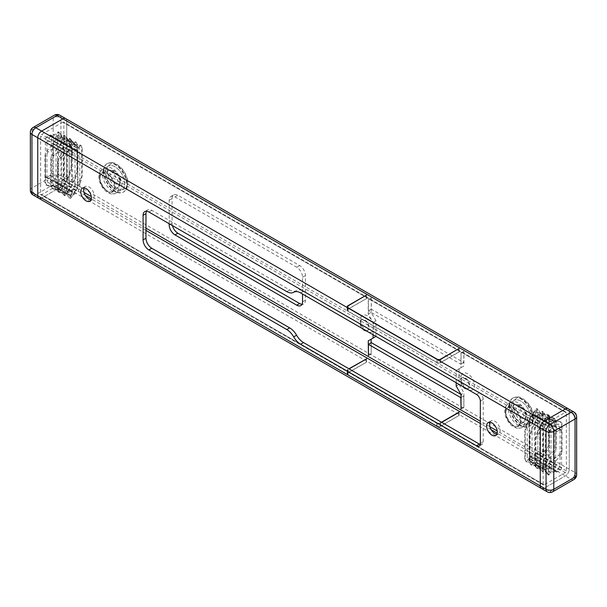 <?xml version="1.0" encoding="UTF-8"?>
<svg xmlns="http://www.w3.org/2000/svg" width="607" height="607" viewBox="0 0 607 607"><rect width="100%" height="100%" fill="white"/><g stroke="black" fill="none" stroke-linecap="round" stroke-linejoin="round"><path stroke-width="0.46" stroke-dasharray="3.04 2.28" d="M84.047 187.859A7.519 4.34 60 0 1 85.208 186.524A7.519 4.34 60 0 1 88.963 186.895A7.519 4.34 60 0 1 93.88 193.519A7.519 4.34 60 0 1 92.727 199.544A7.519 4.34 60 0 1 90.982 199.87M115.057 189.126A13.665 7.891 60 0 1 106.134 177.085A13.665 7.891 60 0 1 108.228 166.128A13.665 7.891 60 0 1 115.057 166.811A13.665 7.891 60 0 1 123.987 178.853A13.665 7.891 60 0 1 121.893 189.801A13.665 7.891 60 0 1 115.057 189.126M112.158 168.48A13.665 7.891 -120 0 0 105.33 167.805A13.665 7.891 -120 0 0 103.228 178.754A13.665 7.891 -120 0 0 112.158 190.795A13.665 7.891 -120 0 0 118.995 191.478A13.665 7.891 -120 0 0 121.089 180.522A13.665 7.891 -120 0 0 112.158 168.48M520.935 423.451A13.665 7.891 60 0 1 512.005 411.409A13.665 7.891 60 0 1 514.099 400.461A13.665 7.891 60 0 1 520.935 401.136A13.665 7.891 60 0 1 529.858 413.177A13.665 7.891 60 0 1 527.764 424.134A13.665 7.891 60 0 1 520.935 423.451M518.037 402.813A13.665 7.891 -120 0 0 511.2 402.138A13.665 7.891 -120 0 0 509.106 413.086A13.665 7.891 -120 0 0 518.037 425.128A13.665 7.891 -120 0 0 524.865 425.803A13.665 7.891 -120 0 0 526.959 414.854A13.665 7.891 -120 0 0 518.037 402.813M489.925 422.191A7.519 4.34 60 0 1 491.086 420.848A7.519 4.34 60 0 1 494.842 421.22A7.519 4.34 60 0 1 499.751 427.844A7.519 4.34 60 0 1 498.597 433.868A7.519 4.34 60 0 1 496.86 434.202M467.785 389.421L467.785 389.421A9.568 5.524 60 0 1 461.017 377.706A9.568 5.524 60 0 1 467.785 373.798A9.568 5.524 60 0 1 474.545 385.513A9.568 5.524 60 0 1 467.785 389.421L465.364 388.025L467.785 389.421M465.311 387.994A6.153 3.551 60 0 1 461.017 380.49A6.153 3.551 60 0 1 462.291 377.675A6.153 3.551 60 0 1 465.364 377.986A6.153 3.551 60 0 1 469.386 383.404A6.153 3.551 60 0 1 468.445 388.328A6.153 3.551 60 0 1 465.425 388.055M466.874 388.897A6.153 3.551 -120 0 0 467.959 388.609A6.153 3.551 -120 0 0 468.9 383.685A6.153 3.551 -120 0 0 464.886 378.26A6.153 3.551 -120 0 0 461.806 377.956A6.153 3.551 -120 0 0 462.891 386.598M367.281 331.399L367.281 331.399A9.568 5.524 60 0 1 360.512 319.677A9.568 5.524 60 0 1 367.281 315.777A9.568 5.524 60 0 1 374.041 327.492A9.568 5.524 60 0 1 367.281 331.399L364.868 330.003L367.281 331.399M364.807 329.965A6.153 3.551 60 0 1 360.512 322.469A6.153 3.551 60 0 1 361.787 319.654A6.153 3.551 60 0 1 364.868 319.957A6.153 3.551 60 0 1 368.881 325.375A6.153 3.551 60 0 1 367.941 330.307A6.153 3.551 60 0 1 364.921 330.033M366.378 330.876A6.153 3.551 -120 0 0 367.455 330.587A6.153 3.551 -120 0 0 368.396 325.656A6.153 3.551 -120 0 0 364.382 320.238A6.153 3.551 -120 0 0 361.309 319.935A6.153 3.551 -120 0 0 362.387 328.569M456.183 382.729L456.183 370.452L461.017 367.66L461.017 353.153L460.827 364.2L368.441 310.867L368.441 299.706L371.34 298.029L371.34 309.191L463.725 362.531L463.915 351.483L463.915 365.991L459.082 368.775L459.082 384.398L463.915 392.767L463.915 407.274L463.725 396.007L461.017 394.444L463.915 392.767M371.34 298.029L371.143 312.423L375.976 320.792L375.976 336.415L371.143 339.207M368.441 355.277L371.143 353.714L371.143 342.78M371.143 353.714L371.34 342.667M172.403 225.584A8.202 4.735 60 0 1 172.077 223.156L172.077 198.61A8.202 4.735 60 0 1 173.769 194.855A8.202 4.735 60 0 1 177.874 195.264L299.638 265.562A8.202 4.735 60 0 1 305.435 275.601L305.435 300.154A8.202 4.735 60 0 1 303.735 303.91A8.202 4.735 60 0 1 302.02 304.282M66.74 179.08L66.74 121.059A5.463 3.156 120 0 0 65.609 118.555A5.463 3.156 -60 0 1 66.74 121.059L66.74 179.08L60.943 175.734L60.943 117.712L569.252 411.182A5.463 3.156 120 0 0 568.122 408.678A5.463 3.156 -60 0 1 569.252 411.182L569.252 469.203L569.252 411.182L575.049 414.528L575.049 472.549L66.74 179.08A5.463 3.156 120 0 1 62.878 185.78L41.617 198.049L62.878 185.78A5.463 3.156 120 0 0 66.74 179.08M366.507 362.197L348.145 372.797A2.458 1.419 180 0 0 347.424 373.798A2.458 1.419 180 0 0 348.145 374.8L437.055 426.129A2.458 1.419 180 0 0 440.53 426.129L458.892 415.529L440.728 426.243A2.732 1.578 180 0 1 436.858 426.243L347.955 374.914A2.732 1.578 180 0 1 347.151 373.798A2.732 1.578 180 0 1 347.955 372.683L366.507 362.197L366.507 358.843M541.391 488.445A5.463 3.156 120 0 0 544.122 488.172L565.383 475.903A5.463 3.156 120 0 0 569.252 469.203A5.463 3.156 120 0 1 565.383 475.903L544.122 488.172L436.858 426.243L436.858 422.897L347.955 371.567A2.732 1.578 180 0 1 347.151 370.452A2.732 1.578 180 0 1 347.955 369.337L348.919 368.775M458.892 351.931L440.53 362.531A2.458 1.419 0 0 1 437.055 362.531L348.145 311.201A2.458 1.419 0 0 1 347.424 310.192A2.458 1.419 0 0 1 348.145 309.191L366.507 298.591L347.955 309.077A2.732 1.578 0 0 0 347.151 310.192A2.732 1.578 0 0 0 347.955 311.308L436.858 362.637A2.732 1.578 0 0 0 440.728 362.637L459.082 352.037L458.892 348.805M62.878 122.174L41.617 134.451A1.366 0.789 120 0 0 40.646 136.12L40.646 194.149A1.366 0.789 120 0 0 40.935 194.771A1.366 0.789 120 0 0 41.617 194.703L62.878 182.434A1.366 0.789 120 0 0 63.841 180.757L63.841 122.728A1.366 0.789 120 0 0 63.56 122.106A1.366 0.789 120 0 0 62.878 122.174L565.383 412.297L544.122 424.566A1.366 0.789 120 0 0 543.159 426.243L543.159 484.272A1.366 0.789 120 0 0 543.44 484.894A1.366 0.789 120 0 0 544.122 484.826L565.383 472.549A1.366 0.789 120 0 0 566.354 470.88L566.354 412.851A1.366 0.789 120 0 0 566.065 412.229A1.366 0.789 120 0 0 565.383 412.297M441.691 422.335L440.728 422.897A2.732 1.578 180 0 1 436.858 422.897L544.122 484.826M441.494 422.229L440.53 422.783A2.458 1.419 180 0 1 437.055 422.783L348.145 371.454A2.458 1.419 180 0 1 347.424 370.452A2.458 1.419 180 0 1 348.145 369.451L349.116 368.889M38.878 198.322A5.463 3.156 120 0 0 41.617 198.049L35.813 194.703A5.463 3.156 60 0 1 31.951 188.011L31.951 129.981A5.463 3.156 60 0 1 33.082 127.485M373.077 334.745L373.077 322.469L368.244 314.1L368.244 299.592L371.143 297.923M169.178 223.717L169.178 200.287A8.202 4.735 60 0 1 170.87 196.531A8.202 4.735 60 0 1 174.975 196.934L296.732 267.232A8.202 4.735 60 0 1 302.536 277.278L302.536 294.016M146.499 211.213A8.202 4.735 60 0 1 147.683 209.923A8.202 4.735 60 0 1 151.78 210.326L289.698 289.949A13.665 7.891 -120 0 0 296.527 290.632A13.665 7.891 -120 0 0 296.595 290.586A13.665 7.891 60 0 1 296.664 290.548A13.665 7.891 60 0 1 303.5 291.223L479.378 392.767A5.463 3.156 60 0 1 483.248 399.467L483.248 441.866A5.463 3.156 60 0 1 482.11 444.37A5.463 3.156 60 0 1 480.243 444.483M456.183 386.075L459.082 384.398M456.183 370.452L459.082 368.775M461.017 367.66L463.915 365.991M461.017 353.153L463.915 351.483M368.441 310.867L371.34 309.191M460.827 364.2L463.725 362.531M368.244 314.1L371.143 312.423M373.077 322.469L375.976 320.792M461.017 397.57L463.725 396.007M461.017 408.951L463.915 407.274M461.017 408.723L463.725 407.16M460.827 353.046L463.725 351.37M368.441 355.497L371.34 353.828M366.317 362.083L366.317 358.957M459.082 415.643L459.082 412.297M458.892 415.529L458.892 412.411M366.507 298.591L366.507 295.245M459.082 352.037L459.082 348.691M366.317 298.477L366.317 295.351M73.955 144.261L77.544 146.12L80.974 145.642L82.203 147.987L82.203 175.59L80.974 180.977L77.901 185.522L79.783 186.615A5.463 3.156 -60 0 1 75.921 193.307L73.022 194.984A5.463 3.156 120 0 1 70.291 195.257A5.463 3.156 120 0 1 69.152 192.753L69.152 155.931L67.271 154.838L62.21 156.204L67.301 152.031L64.517 150.422L59.494 156.674A5.463 3.156 -60 0 0 57.559 161.659L57.559 189.255A5.463 3.156 -60 0 0 58.689 191.759A5.463 3.156 -60 0 0 59.494 192.002L64.517 192.457A5.463 3.156 120 0 1 65.321 192.7A5.463 3.156 120 0 1 65.935 193.269L68.834 197.396A5.463 3.156 -60 0 0 69.448 197.973A5.463 3.156 -60 0 0 69.638 198.064A5.463 3.156 -60 0 0 70.442 196.471L73.348 188.989A5.463 3.156 120 0 1 74.76 186.539L79.783 180.287A5.463 3.156 -60 0 0 81.717 175.309L81.717 147.706A5.463 3.156 -60 0 0 80.587 145.202A5.463 3.156 -60 0 0 79.783 144.959L74.76 144.512A5.463 3.156 120 0 1 73.955 144.261A5.463 3.156 120 0 1 73.348 143.692L70.442 139.564A5.463 3.156 -60 0 0 69.828 138.995A5.463 3.156 -60 0 0 69.638 138.897A5.463 3.156 -60 0 0 68.834 140.49L65.935 147.971A5.463 3.156 120 0 1 64.517 150.422M79.783 186.615L79.783 149.792A5.463 3.156 -60 0 0 78.652 147.289L76.77 146.196A5.463 3.156 -60 0 1 77.901 148.7L79.783 149.792M75.921 147.562L74.031 146.469L71.133 148.146L73.022 149.231L75.921 147.562A5.463 3.156 -60 0 1 78.652 147.289M73.022 149.231A5.463 3.156 120 0 0 69.152 155.931M71.474 154.588A2.185 1.26 -60 0 1 73.022 151.909L75.921 150.24A2.185 1.26 -60 0 1 77.013 150.126A2.185 1.26 -60 0 1 77.468 151.128L77.468 187.95A2.185 1.26 -60 0 1 75.921 190.628L73.022 192.305A2.185 1.26 -60 0 1 71.93 192.411A2.185 1.26 -60 0 1 71.474 191.41L71.474 154.588L45.381 139.527A2.185 1.26 -60 0 1 46.929 136.848L49.827 135.171A2.185 1.26 -60 0 1 50.92 135.065A2.185 1.26 -60 0 1 51.375 136.067L51.375 172.889A2.185 1.26 -60 0 1 49.827 175.567L46.929 177.244A2.185 1.26 -60 0 1 45.836 177.35A2.185 1.26 -60 0 1 45.381 176.349L45.381 139.527M79.783 144.959L80.587 145.202M75.921 193.307L74.031 192.222A5.463 3.156 -60 0 0 77.901 185.522L77.901 148.7L80.261 145.779M65.321 192.7L68.72 194.877L67.301 194.065L59.585 192.275L58.044 189.536L58.044 161.932L60.677 157.357L62.21 156.204M69.152 192.753L67.271 191.66L67.271 154.838A5.463 3.156 120 0 1 71.133 148.146L69.782 143.077L70.723 139.511L69.828 138.995M68.159 140.915L72.096 142.971L76.141 142.379L77.37 144.724L77.37 171.037L76.141 176.425L74.813 179.46L72.453 182.381L74.957 183.822A5.463 3.156 -60 0 1 71.087 190.522L68.189 192.191A5.463 3.156 120 0 1 65.457 192.465A5.463 3.156 120 0 1 64.327 189.961L64.327 153.139L61.823 151.697L56.762 153.055L61.853 148.882L58.72 147.076L52.726 154.527A5.463 3.156 120 0 0 50.798 159.512L50.798 185.825A5.463 3.156 120 0 0 51.929 188.322A5.463 3.156 120 0 0 52.726 188.572L58.72 189.103A5.463 3.156 120 0 1 59.524 189.354A5.463 3.156 120 0 1 60.139 189.923L63.598 194.847A5.463 3.156 120 0 0 63.841 195.135A5.463 3.156 120 0 0 64.084 194.566L67.544 185.643A5.463 3.156 120 0 1 68.963 183.193L74.957 175.742A5.463 3.156 120 0 0 76.884 170.757L76.884 144.443A5.463 3.156 120 0 0 75.754 141.947A5.463 3.156 120 0 0 74.957 141.697L68.963 141.165A5.463 3.156 120 0 1 68.159 140.915A5.463 3.156 120 0 1 67.544 140.346L64.084 135.422A5.463 3.156 120 0 0 63.841 135.133A5.463 3.156 120 0 0 63.598 135.702L60.139 144.625A5.463 3.156 120 0 1 58.72 147.076M74.957 183.822L74.957 147A5.463 3.156 -60 0 0 73.819 144.496L71.323 143.055A5.463 3.156 -60 0 1 72.453 145.559L74.957 147M71.087 144.77L68.591 143.328L65.685 144.997L68.189 146.446L71.087 144.77A5.463 3.156 -60 0 1 73.819 144.496M68.189 146.446A5.463 3.156 120 0 0 64.327 153.139M69.638 138.897L71.626 140.247L76.125 145.301L73.348 143.692M80.261 182.601L76.125 190.598L70.473 198.542L68.72 194.877L65.935 193.269M69.638 198.064L68.834 197.396M72.681 195.727L74.031 192.222L71.133 193.891L73.022 194.984M67.301 152.031L68.72 149.58L69.782 143.077M69.016 176.113L66.656 179.035A5.463 3.156 -60 0 1 62.787 185.727L61.436 189.232L64.881 184.111L69.016 176.113L70.344 173.078L71.573 167.691L71.573 141.378L71.087 141.097L71.087 167.411A5.463 3.156 -60 0 1 69.152 172.388L63.166 179.847A5.463 3.156 -60 0 0 61.747 182.297L58.287 191.213A5.463 3.156 -60 0 1 58.044 191.789A5.463 3.156 -60 0 1 57.802 191.501L54.334 186.577A5.463 3.156 -60 0 0 53.727 186.008A5.463 3.156 -60 0 0 52.923 185.757L46.929 185.226A5.463 3.156 -60 0 1 46.132 184.976A5.463 3.156 -60 0 1 44.994 182.472L44.994 156.166A5.463 3.156 -60 0 1 46.929 151.181L52.923 143.73A5.463 3.156 -60 0 0 54.334 141.279L57.802 132.356A5.463 3.156 -60 0 1 58.044 131.787A5.463 3.156 -60 0 1 58.287 132.076L61.747 137A5.463 3.156 -60 0 0 62.362 137.569A5.463 3.156 -60 0 0 63.166 137.812L69.152 138.35A5.463 3.156 -60 0 1 69.957 138.593A5.463 3.156 -60 0 1 71.087 141.097M62.362 137.569L66.3 139.625L70.852 139.117L69.957 138.593M69.152 138.35L70.344 139.033L71.573 141.378M69.152 180.476L66.656 179.035L66.656 142.213L69.152 143.654L69.152 180.476A5.463 3.156 -60 0 1 65.29 187.176L62.392 188.845A5.463 3.156 120 0 1 59.661 189.118A5.463 3.156 120 0 1 58.53 186.615L58.53 149.792L56.026 148.343L50.965 149.709L56.056 145.536L52.923 143.73M74.957 141.697L75.754 141.947M71.087 190.522L68.591 189.073A5.463 3.156 -60 0 0 72.453 182.381L72.453 145.559L74.813 142.637M59.524 189.354L63.272 191.736L61.853 190.917L52.824 188.838L51.276 186.099L51.276 159.793L53.917 155.217L56.762 153.055M64.327 189.961L61.823 188.519L61.823 151.697A5.463 3.156 120 0 1 65.685 144.997L64.334 139.936L64.896 135.74L70.685 142.152L67.544 140.346M65.29 141.423L62.787 139.982L59.888 141.651L62.392 143.093L65.29 141.423A5.463 3.156 -60 0 1 68.022 141.15A5.463 3.156 -60 0 1 69.152 143.654M62.392 143.093A5.463 3.156 120 0 0 58.53 149.792M53.727 186.008L57.475 188.39L56.056 187.571L47.027 185.492L45.479 182.753L45.479 156.439L48.12 151.864L50.965 149.709M58.53 186.615L56.026 185.173L56.026 148.343A5.463 3.156 120 0 1 59.888 141.651L58.538 136.583L59.091 132.394L64.881 138.806L61.747 137M56.428 134.458A5.463 3.156 120 0 0 53.697 134.724L50.798 136.4L56.595 139.747L59.494 138.077A5.463 3.156 -60 0 1 62.225 137.804L56.428 134.458A5.463 3.156 120 0 1 57.559 136.962L57.559 173.784L63.356 177.13A5.463 3.156 -60 0 1 59.494 183.822L56.595 185.499A5.463 3.156 120 0 1 53.864 185.772A5.463 3.156 120 0 1 52.726 183.268L52.726 146.446L46.929 143.093L46.929 179.922A5.463 3.156 120 0 0 48.059 182.419A5.463 3.156 120 0 0 50.798 182.153L56.595 185.499M63.356 177.13L63.356 140.308A5.463 3.156 -60 0 0 62.225 137.804M56.595 139.747A5.463 3.156 120 0 0 52.726 146.446M74.813 179.46L70.685 187.457L64.896 195.742L63.272 191.736L60.139 189.923M74.76 144.512L76.125 145.301M72.681 141.401L74.031 146.469A5.463 3.156 -60 0 1 76.77 146.196M68.963 141.165L70.685 142.152M67.24 138.259L68.591 143.328A5.463 3.156 -60 0 1 71.323 143.055M63.166 137.812L64.881 138.806M61.436 134.913L62.787 139.982A5.463 3.156 -60 0 1 65.526 139.709A5.463 3.156 -60 0 1 66.656 142.213L69.016 139.284M61.436 189.232L59.091 192.396L57.475 188.39L54.334 186.577M50.965 186.531L56.026 185.173A5.463 3.156 120 0 0 57.157 187.677A5.463 3.156 120 0 0 59.888 187.404L62.392 188.845M56.762 189.885L61.823 188.519A5.463 3.156 120 0 0 62.953 191.023A5.463 3.156 120 0 0 65.685 190.75L68.189 192.191M62.21 193.026L67.271 191.66A5.463 3.156 120 0 0 68.401 194.164A5.463 3.156 120 0 0 71.133 193.891L69.782 197.404M56.056 145.536L57.475 143.085L58.538 136.583M61.853 148.882L63.272 146.431L64.334 139.936M67.24 192.586L68.591 189.073L65.685 190.75L64.334 194.255M65.29 187.176L62.787 185.727L59.888 187.404L58.538 190.909M59.494 183.822L53.697 180.476L50.798 182.153M50.798 136.4A5.463 3.156 120 0 0 46.929 143.093M53.697 180.476A5.463 3.156 120 0 0 57.559 173.784M59.091 192.396L58.044 191.789M64.896 195.742L63.841 195.135M64.896 135.74L63.841 135.133M59.091 132.394L58.044 131.787M533.045 462.739L529.456 460.88L530.875 461.699L536.527 467.618L538.28 457.42L539.699 454.969L546.323 449.643L548.956 445.068L548.956 417.464L547.415 414.725L546.323 414.308L544.79 413.974L539.729 415.34L537.848 414.247A5.463 3.156 120 0 0 536.709 411.743A5.463 3.156 120 0 0 533.978 412.016L531.079 413.693A5.463 3.156 -60 0 0 527.217 420.385L527.217 457.208L529.099 458.3L526.739 461.221L529.456 460.88L532.24 462.488L527.217 462.041A5.463 3.156 120 0 1 526.413 461.798A5.463 3.156 120 0 1 525.283 459.294L525.283 431.691A5.463 3.156 120 0 1 527.217 426.713L532.24 420.461A5.463 3.156 -60 0 0 533.652 418.011L536.558 410.529A5.463 3.156 120 0 1 537.362 408.936A5.463 3.156 120 0 1 537.552 409.027A5.463 3.156 120 0 1 538.166 409.604L541.065 413.731A5.463 3.156 -60 0 0 541.679 414.3A5.463 3.156 -60 0 0 542.483 414.543L547.506 414.998A5.463 3.156 120 0 1 548.311 415.241A5.463 3.156 120 0 1 549.441 417.745L549.441 445.341A5.463 3.156 120 0 1 547.506 450.326L542.483 456.578A5.463 3.156 -60 0 0 541.065 459.029L538.166 466.51A5.463 3.156 120 0 1 537.362 468.103A5.463 3.156 120 0 1 537.172 468.005A5.463 3.156 120 0 1 536.558 467.436L533.652 463.308A5.463 3.156 -60 0 0 533.045 462.739A5.463 3.156 -60 0 0 532.24 462.488M537.848 414.247L537.848 451.069A5.463 3.156 120 0 1 533.978 457.769L531.079 459.438A5.463 3.156 -60 0 1 528.348 459.711A5.463 3.156 -60 0 1 527.217 457.208M529.532 455.872A2.185 1.26 120 0 0 529.987 456.874A2.185 1.26 120 0 0 531.079 456.76L533.978 455.091A2.185 1.26 120 0 0 535.526 452.412L535.526 415.59A2.185 1.26 120 0 0 535.071 414.589A2.185 1.26 120 0 0 533.978 414.695L531.079 416.372A2.185 1.26 120 0 0 529.532 419.05L529.532 455.872L555.625 470.933A2.185 1.26 120 0 0 556.08 471.935A2.185 1.26 120 0 0 557.173 471.829L560.071 470.152A2.185 1.26 120 0 0 561.619 467.473L561.619 430.651A2.185 1.26 120 0 0 561.164 429.65A2.185 1.26 120 0 0 560.071 429.756L557.173 431.433A2.185 1.26 120 0 0 555.625 434.111L555.625 470.933M536.709 411.743L538.599 412.836A5.463 3.156 120 0 1 539.729 415.34L539.729 452.162L537.848 451.069M541.679 414.3L538.28 412.123L536.527 408.458L530.875 416.402L526.026 426.023L524.797 431.41L524.797 459.013L526.026 461.358L526.739 461.221M526.413 461.798L527.217 462.041M527.217 420.385L529.099 421.478L529.099 458.3A5.463 3.156 -60 0 0 530.23 460.804L528.348 459.711M538.841 466.085L534.904 464.029L536.315 464.848L542.104 471.26L543.728 460.569L545.147 458.118L553.083 451.783L555.724 447.207L555.724 420.901L554.176 418.162L553.083 417.745L550.238 417.115L545.177 418.481L542.673 417.039A5.463 3.156 120 0 0 541.543 414.535A5.463 3.156 120 0 0 538.811 414.809L535.913 416.478A5.463 3.156 -60 0 0 532.043 423.178L532.043 460L534.547 461.441L532.187 464.363L534.904 464.029L538.037 465.835L532.043 465.303A5.463 3.156 -60 0 1 531.246 465.053A5.463 3.156 -60 0 1 530.116 462.557L530.116 436.243A5.463 3.156 -60 0 1 532.043 431.258L538.037 423.807A5.463 3.156 -60 0 0 539.456 421.357L542.916 412.434A5.463 3.156 -60 0 1 543.159 411.865A5.463 3.156 -60 0 1 543.402 412.153L546.861 417.077A5.463 3.156 -60 0 0 547.476 417.646A5.463 3.156 -60 0 0 548.28 417.897L554.274 418.428A5.463 3.156 -60 0 1 555.071 418.678A5.463 3.156 -60 0 1 556.202 421.175L556.202 447.488A5.463 3.156 -60 0 1 554.274 452.473L548.28 459.924A5.463 3.156 -60 0 0 546.861 462.375L543.402 471.298A5.463 3.156 -60 0 1 543.159 471.867A5.463 3.156 -60 0 1 542.916 471.578L539.456 466.654A5.463 3.156 -60 0 0 538.841 466.085A5.463 3.156 -60 0 0 538.037 465.835M542.673 417.039L542.673 453.861A5.463 3.156 120 0 1 538.811 460.554L535.913 462.231A5.463 3.156 -60 0 1 533.181 462.504A5.463 3.156 -60 0 1 532.043 460M533.978 457.769L535.867 458.854L532.969 460.531A5.463 3.156 -60 0 1 530.23 460.804M538.166 409.604L537.362 408.936M538.599 412.836A5.463 3.156 120 0 0 535.867 413.109L532.969 414.778L531.079 413.693M556.035 420.469L550.974 421.827A5.463 3.156 120 0 0 549.843 419.323A5.463 3.156 120 0 0 547.112 419.596L548.462 416.091L549.525 418.61L550.944 419.429L559.973 421.508L561.521 424.247L561.521 450.561L562.006 450.834L562.006 424.528A5.463 3.156 120 0 0 560.868 422.024A5.463 3.156 120 0 0 560.071 421.774L554.077 421.243A5.463 3.156 120 0 1 553.273 420.992A5.463 3.156 120 0 1 552.666 420.423L549.198 415.499A5.463 3.156 120 0 0 548.956 415.211A5.463 3.156 120 0 0 548.713 415.787L545.253 424.703A5.463 3.156 120 0 1 543.834 427.153L537.848 434.612A5.463 3.156 120 0 0 535.913 439.589L535.913 465.903A5.463 3.156 120 0 0 537.043 468.407A5.463 3.156 120 0 0 537.848 468.65L543.834 469.188A5.463 3.156 120 0 1 544.638 469.431A5.463 3.156 120 0 1 545.253 470L548.713 474.924A5.463 3.156 120 0 0 548.956 475.213A5.463 3.156 120 0 0 549.198 474.644L552.666 465.721A5.463 3.156 120 0 1 554.077 463.27L560.071 455.819A5.463 3.156 120 0 0 562.006 450.834M544.638 469.431L540.7 467.375L542.119 468.194L547.909 474.606L549.525 463.915L550.944 461.464L558.88 455.136L561.521 450.561M548.47 420.385L550.974 421.827L550.974 458.657L548.47 457.208L548.47 420.385A5.463 3.156 120 0 0 547.339 417.882A5.463 3.156 120 0 0 544.608 418.155L541.71 419.824A5.463 3.156 -60 0 0 537.848 426.524L537.848 463.346L540.344 464.787L537.984 467.716L540.7 467.375L543.834 469.188M541.543 414.535L544.047 415.977A5.463 3.156 120 0 1 545.177 418.481L545.177 455.303L542.673 453.861M547.476 417.646L543.728 415.264L542.104 411.258L536.315 419.543L530.859 430.575L529.63 435.963L529.63 462.276L530.859 464.621L532.187 464.363M531.246 465.053L532.043 465.303M532.043 423.178L534.547 424.619L534.547 461.441A5.463 3.156 -60 0 0 535.678 463.945L533.181 462.504M544.608 463.907L547.112 465.349L544.213 467.018L541.71 465.577L544.608 463.907A5.463 3.156 120 0 0 548.47 457.208M541.71 465.577A5.463 3.156 -60 0 1 538.978 465.85A5.463 3.156 -60 0 1 537.848 463.346M548.462 416.091L547.909 414.604L540.7 425.34L536.656 433.922L535.427 439.309L535.427 465.622L536.656 467.967L537.984 467.716M537.043 468.407L537.848 468.65M537.848 426.524L540.344 427.965L540.344 464.787A5.463 3.156 -60 0 0 541.474 467.291L538.978 465.85M554.274 423.732L554.274 460.554A5.463 3.156 120 0 1 550.405 467.253L556.202 470.6A5.463 3.156 -60 0 0 560.071 463.907L560.071 427.078L554.274 423.732A5.463 3.156 120 0 0 553.136 421.228A5.463 3.156 120 0 0 550.405 421.501L547.506 423.178A5.463 3.156 -60 0 0 543.644 429.87L543.644 466.692L549.441 470.038L549.441 433.216A5.463 3.156 -60 0 1 553.303 426.524L547.506 423.178M550.405 467.253L547.506 468.923A5.463 3.156 -60 0 1 544.775 469.196A5.463 3.156 -60 0 1 543.644 466.692M541.065 413.731L542.483 414.543M544.79 413.974L539.699 412.935M546.861 417.077L548.28 417.897M550.238 417.115L545.147 416.083M544.047 415.977A5.463 3.156 120 0 0 541.315 416.25L538.409 417.927L535.913 416.478M552.666 420.423L550.048 419.134L553.273 420.992M537.218 463.923L535.867 458.854A5.463 3.156 120 0 0 539.729 452.162L544.79 450.796M538.811 460.554L541.315 462.003A5.463 3.156 120 0 0 545.177 455.303L550.238 453.945M548.462 470.417L547.112 465.349A5.463 3.156 120 0 0 550.974 458.657L556.035 457.291M537.984 430.887L540.344 427.965A5.463 3.156 -60 0 1 544.213 421.273L541.71 419.824M532.187 427.54L534.547 424.619A5.463 3.156 -60 0 1 538.409 417.927L539.76 414.414M526.739 424.399L529.099 421.478A5.463 3.156 -60 0 1 532.969 414.778L534.319 411.273M545.564 472.087L544.213 467.018A5.463 3.156 -60 0 1 541.474 467.291M542.666 467.064L541.315 462.003L538.409 463.672A5.463 3.156 -60 0 1 535.678 463.945M544.608 418.155L547.112 419.596L544.213 421.273L545.564 417.768M550.405 421.501L556.202 424.847L553.303 426.524M556.202 470.6L553.303 472.276A5.463 3.156 -60 0 1 550.572 472.542A5.463 3.156 -60 0 1 549.441 470.038M556.202 424.847A5.463 3.156 -60 0 1 558.941 424.581A5.463 3.156 -60 0 1 560.071 427.078M547.909 414.604L548.956 415.211M542.104 411.258L543.159 411.865M542.104 471.26L543.159 471.867M547.909 474.606L548.956 475.213M520.548 421A10.387 5.994 60 0 1 518.704 425.553A10.387 5.994 60 0 1 510.601 423.193A10.387 5.994 60 0 1 505.859 412.517A10.387 5.994 60 0 1 508.34 407.593A10.387 5.994 60 0 1 516.223 410.772A10.387 5.994 60 0 1 520.548 421M511.269 406.713A13.665 7.891 60 0 1 514.099 400.461A13.665 7.891 60 0 1 524.63 404.118A13.665 7.891 60 0 1 530.594 417.874A13.665 7.891 60 0 1 527.764 424.134A13.665 7.891 60 0 1 517.232 420.469A13.665 7.891 60 0 1 511.269 406.713M509.334 405.597A16.397 9.469 60 0 1 512.733 398.093A16.397 9.469 60 0 1 525.374 402.487A16.397 9.469 60 0 1 532.529 418.989A16.397 9.469 60 0 1 529.129 426.501A16.397 9.469 60 0 1 516.496 422.108A16.397 9.469 60 0 1 509.334 405.597M513.165 405.18A14.211 8.202 60 0 1 523.211 399.376A14.211 8.202 60 0 1 533.257 416.781A14.211 8.202 60 0 1 523.211 422.578A14.211 8.202 60 0 1 513.165 405.18M114.67 186.668A10.387 5.994 60 0 1 112.834 191.22A10.387 5.994 60 0 1 104.73 188.86A10.387 5.994 60 0 1 99.98 178.192A10.387 5.994 60 0 1 102.469 173.268A10.387 5.994 60 0 1 110.345 176.44A10.387 5.994 60 0 1 114.67 186.668M105.398 172.388A13.665 7.891 60 0 1 108.228 166.128A13.665 7.891 60 0 1 118.76 169.793A13.665 7.891 60 0 1 124.723 183.549A13.665 7.891 60 0 1 121.893 189.801A13.665 7.891 60 0 1 111.362 186.144A13.665 7.891 60 0 1 105.398 172.388M103.463 171.273A16.397 9.469 60 0 1 106.862 163.761A16.397 9.469 60 0 1 119.496 168.154A16.397 9.469 60 0 1 126.658 184.665A16.397 9.469 60 0 1 123.259 192.169A16.397 9.469 60 0 1 110.618 187.775A16.397 9.469 60 0 1 103.463 171.273M107.295 170.848A14.211 8.202 60 0 1 117.341 165.051A14.211 8.202 60 0 1 127.387 182.449A14.211 8.202 60 0 1 117.341 188.253A14.211 8.202 60 0 1 107.295 170.848M41.617 194.703L347.955 371.567L347.955 374.914L41.617 198.049M573.918 479.515A5.463 3.156 60 0 1 571.187 479.249L57.073 182.434L35.813 194.703A5.463 3.156 120 0 1 33.082 194.976M544.122 424.566L436.858 362.637L436.858 359.291M347.955 307.961L347.955 311.308L41.617 134.451M565.383 472.549L497.171 433.17M491.192 429.718L480.342 423.458M145.984 230.41L91.293 198.838M85.321 195.386L62.878 182.434M543.159 426.243L40.646 136.12M566.354 412.851L63.841 122.728M566.354 470.88L497.171 430.932M489.887 426.736L480.342 421.22M145.984 228.179L91.293 196.607M84.016 192.404L63.841 180.757M543.159 484.272L40.646 194.149M170.142 224.271L172.077 223.156M302.536 301.823L305.435 300.154M302.536 277.278L305.435 275.601M296.732 267.232L299.638 265.562M174.975 196.934L177.874 195.264M169.178 200.287L172.077 198.61M347.955 372.683L347.955 369.337M440.728 426.243L440.728 422.897M440.53 426.129L440.53 422.783M437.055 426.129L437.055 422.783M348.145 374.8L348.145 371.454M348.145 372.797L348.145 369.451M348.145 309.191L348.145 305.845M348.145 311.201L348.145 308.075M437.055 362.531L437.055 359.397M440.53 362.531L440.53 359.397M440.728 362.637L440.728 359.291M347.955 309.077L347.955 305.966M151.78 210.326L148.882 212.002M289.698 289.949L286.8 291.626M296.595 290.586L293.834 292.187M303.5 291.223L300.602 292.9M479.378 392.767L476.48 394.444M483.248 399.467L480.342 401.136M483.248 441.866L480.342 443.542M82.203 175.59L81.717 175.309M82.203 147.987L81.717 147.706M58.044 161.932L57.559 161.659M58.044 189.536L57.559 189.255M71.626 197.161L70.442 196.471M76.125 190.598L73.348 188.989M60.677 192.692L59.494 192.002M67.301 194.065L64.517 192.457M70.025 141.173L68.834 140.49M68.72 149.58L65.935 147.971M71.573 167.691L71.087 167.411M77.37 171.037L76.884 170.757M77.37 144.724L76.884 144.443M51.276 159.793L50.798 159.512M51.276 186.099L50.798 185.825M45.479 156.439L44.994 156.166M45.479 182.753L44.994 182.472M30.35 190.241A5.463 3.156 180 0 1 31.951 188.011L53.211 175.734A5.463 3.156 0 0 1 60.943 175.734A5.463 3.156 120 0 1 57.073 182.434A5.463 3.156 60 0 1 53.211 175.734L53.211 117.712A5.463 3.156 60 0 1 54.342 115.209M59.812 115.209A5.463 3.156 -60 0 1 60.943 117.712A5.463 3.156 180 0 0 53.211 117.712L31.951 129.981A5.463 3.156 0 0 0 30.35 132.22M52.726 183.268L46.929 179.922M57.559 136.962L63.356 140.308M59.494 138.077L53.697 134.724M66.3 181.66L63.166 179.847M70.344 173.078L69.152 172.388M59.478 191.903L58.287 191.213M64.881 184.111L61.747 182.297M58.985 192.184L57.802 191.501M56.056 187.571L52.923 185.757M48.12 185.909L46.929 185.226M65.275 195.249L64.084 194.566M70.685 187.457L67.544 185.643M76.141 176.425L74.957 175.742M72.096 185.006L68.963 183.193M64.782 195.53L63.598 194.847M61.853 190.917L58.72 189.103M53.917 189.255L52.726 188.572M80.974 180.977L79.783 180.287M77.544 188.147L74.76 186.539M71.626 140.247L70.442 139.564M60.677 157.357L59.494 156.674M65.275 136.105L64.084 135.422M64.782 136.393L63.598 135.702M63.272 146.431L60.139 144.625M53.917 155.217L52.726 154.527M59.478 132.758L58.287 132.076M48.12 151.864L46.929 151.181M57.475 143.085L54.334 141.279M58.985 133.039L57.802 132.356M46.929 136.848L73.022 151.909M49.827 135.171L75.921 150.24M51.375 136.067L77.468 151.128M51.375 172.889L77.468 187.95M49.827 175.567L75.921 190.628M46.929 177.244L73.022 192.305M45.381 176.349L71.474 191.41M548.956 417.464L549.441 417.745M548.956 445.068L549.441 445.341M524.797 459.013L525.283 459.294M524.797 431.41L525.283 431.691M534.319 465.599L532.969 460.531L531.079 459.438M533.978 412.016L535.867 413.109L537.218 409.596M526.026 426.023L527.217 426.713M529.456 418.853L532.24 420.461M546.323 449.643L547.506 450.326M539.699 454.969L542.483 456.578M535.374 466.753L536.558 467.436M530.875 461.699L533.652 463.308M561.521 424.247L562.006 424.528M555.724 420.901L556.202 421.175M555.724 447.207L556.202 447.488M529.63 462.276L530.116 462.557M529.63 435.963L530.116 436.243M535.427 465.622L535.913 465.903M535.427 439.309L535.913 439.589M538.811 414.809L541.315 416.25L542.666 412.745M539.76 468.741L538.409 463.672L535.913 462.231M576.65 474.78A5.463 3.156 0 0 0 575.049 472.549A5.463 3.156 120 0 1 571.187 479.249L549.927 491.518L544.122 488.172M552.658 491.791A5.463 3.156 60 0 1 549.927 491.518A5.463 3.156 120 0 1 547.188 491.791M543.644 429.87L549.441 433.216M560.071 463.907L554.274 460.554M573.918 412.024A5.463 3.156 -60 0 1 575.049 414.528A5.463 3.156 180 0 1 576.65 416.759M553.303 472.276L547.506 468.923M550.944 419.429L554.077 421.243M558.88 421.091L560.071 421.774M548.015 414.816L549.198 415.499M547.522 415.097L548.713 415.787M542.119 422.889L545.253 424.703M540.7 425.34L543.834 427.153M536.656 433.922L537.848 434.612M542.218 411.47L543.402 412.153M553.083 417.745L554.274 418.428M541.725 411.751L542.916 412.434M536.315 419.543L539.456 421.357M534.904 421.994L538.037 423.807M530.859 430.575L532.043 431.258M546.323 414.308L547.506 414.998M535.374 409.839L536.558 410.529M530.875 416.402L533.652 418.011M536.975 465.827L538.166 466.51M538.28 457.42L541.065 459.029M542.218 470.607L543.402 471.298M543.728 460.569L546.861 462.375M545.147 458.118L548.28 459.924M553.083 451.783L554.274 452.473M541.725 470.895L542.916 471.578M536.315 464.848L539.456 466.654M548.015 473.961L549.198 474.644M549.525 463.915L552.666 465.721M550.944 461.464L554.077 463.27M558.88 455.136L560.071 455.819M542.119 468.194L545.253 470M547.522 474.242L548.713 474.924M557.173 471.829L531.079 456.76M560.071 470.152L533.978 455.091M561.619 467.473L535.526 452.412M561.619 430.651L535.526 415.59M560.071 429.756L533.978 414.695M557.173 431.433L531.079 416.372M555.625 434.111L529.532 419.05M525.829 415.12A6.927 3.999 60 0 1 520.935 417.95A6.927 3.999 60 0 1 516.033 409.467A6.927 3.999 60 0 1 520.935 406.644A6.927 3.999 60 0 1 525.829 415.12M525.988 417.252A9.651 5.569 60 0 1 524.281 421.478A9.651 5.569 60 0 1 516.754 419.285A9.651 5.569 60 0 1 512.346 409.376A9.651 5.569 60 0 1 514.653 404.801A9.651 5.569 60 0 1 521.974 407.752A9.651 5.569 60 0 1 525.988 417.252M505.472 412.297A10.934 6.313 60 0 1 513.203 407.836A10.934 6.313 60 0 1 520.935 421.22A10.934 6.313 60 0 1 513.203 425.689A10.934 6.313 60 0 1 505.472 412.297M505.472 410.066A13.665 7.891 60 0 1 508.302 403.807A13.665 7.891 60 0 1 518.833 407.472A13.665 7.891 60 0 1 524.797 421.22A13.665 7.891 60 0 1 521.967 427.48A13.665 7.891 60 0 1 511.435 423.815A13.665 7.891 60 0 1 505.472 410.066M509.721 405.377A16.397 9.469 60 0 1 513.12 397.873A16.397 9.469 60 0 1 525.753 402.266A16.397 9.469 60 0 1 532.916 418.769A16.397 9.469 60 0 1 529.516 426.273A16.397 9.469 60 0 1 516.883 421.88A16.397 9.469 60 0 1 509.721 405.377M119.958 180.795A6.927 3.999 60 0 1 115.057 183.618A6.927 3.999 60 0 1 110.163 175.142A6.927 3.999 60 0 1 115.057 172.312A6.927 3.999 60 0 1 119.958 180.795M120.118 182.927A9.651 5.569 60 0 1 118.411 187.153A9.651 5.569 60 0 1 110.876 184.96A9.651 5.569 60 0 1 106.475 175.044A9.651 5.569 60 0 1 108.774 170.476A9.651 5.569 60 0 1 116.096 173.42A9.651 5.569 60 0 1 120.118 182.927M99.594 177.965A10.934 6.313 60 0 1 107.325 173.503A10.934 6.313 60 0 1 115.057 186.895A10.934 6.313 60 0 1 107.325 191.357A10.934 6.313 60 0 1 99.594 177.965M99.594 175.734A13.665 7.891 60 0 1 102.424 169.482A13.665 7.891 60 0 1 112.955 173.139A13.665 7.891 60 0 1 118.926 186.895A13.665 7.891 60 0 1 116.096 193.147A13.665 7.891 60 0 1 105.565 189.49A13.665 7.891 60 0 1 99.594 175.734M103.85 171.045A16.397 9.469 60 0 1 107.242 163.541A16.397 9.469 60 0 1 119.883 167.934A16.397 9.469 60 0 1 127.045 184.437A16.397 9.469 60 0 1 123.646 191.949A16.397 9.469 60 0 1 111.005 187.555A16.397 9.469 60 0 1 103.85 171.045M82.309 188.193L85.208 186.524M105.33 167.805L102.424 169.482C100.049 170.954 98.835 173.412 98.797 176.849C98.812 185.651 107.978 197.26 116.096 193.147L118.995 191.478M511.2 402.138L508.302 403.807C505.919 405.286 504.713 407.737 504.667 411.182C504.683 419.983 513.848 431.585 521.967 427.48L524.865 425.803M488.18 422.525L491.086 420.848M461.017 380.49L461.017 377.706M461.806 377.956L462.291 377.675M360.512 322.469L360.512 319.677M361.309 319.935L361.787 319.654M566.065 412.229L63.56 122.106M543.44 484.894L40.935 194.771M300.837 305.579L303.735 303.91M170.87 196.531L173.769 194.855M347.151 373.798L347.151 370.452M347.424 373.798L347.424 370.452M347.424 310.192L347.424 307.537M347.151 310.192L347.151 306.846M367.455 330.587L367.941 330.307M467.959 388.609L468.445 388.328M495.699 435.545L498.597 433.868M89.828 201.213L92.727 199.544M147.683 209.923L144.785 211.593M296.527 290.632L293.864 292.164M296.664 290.548L293.765 292.225M482.11 444.37L479.211 446.039M68.022 141.15L65.526 139.709M48.059 182.419L53.864 185.772M57.157 187.677L59.661 189.118M62.953 191.023L65.457 192.465M68.401 194.164L70.291 195.257M47.027 185.492L46.132 184.976M52.824 188.838L51.929 188.322M59.585 192.275L58.689 191.759M70.344 198.489L69.448 197.973M50.92 135.065L77.013 150.126M45.836 177.35L71.93 192.411M553.136 421.228L558.941 424.581M547.339 417.882L549.843 419.323M550.572 472.542L544.775 469.196M559.973 421.508L560.868 422.024M554.176 418.162L555.071 418.678M547.415 414.725L548.311 415.241M536.656 408.511L537.552 409.027M556.08 471.935L529.987 456.874M561.164 429.65L535.071 414.589M508.34 407.593L514.653 404.801C522.513 402.987 526.019 410.711 526.633 416.235L524.281 421.478L518.704 425.553M512.733 398.093L513.12 397.873C520.457 395.574 519.789 397.79 523.037 398.753L527.908 403.033C531.618 407.593 533.553 412.464 533.712 417.654C533.523 421.986 532.127 424.862 529.516 426.273L529.129 426.501M102.469 173.268L108.774 170.476C116.635 168.655 120.14 176.387 120.755 181.91L118.411 187.153L112.834 191.22M106.862 163.761L107.242 163.541C114.586 161.25 113.911 163.458 117.166 164.429L122.037 168.708C125.748 173.261 127.682 178.139 127.842 183.322C127.652 187.662 126.248 190.53 123.646 191.949L123.259 192.169"/><path stroke-width="0.91" d="M90.982 199.87A7.519 4.34 60 0 1 88.963 199.164A7.519 4.34 60 0 1 84.047 187.859M86.065 200.841A7.519 4.34 60 0 1 81.156 194.217A7.519 4.34 60 0 1 82.309 188.193A7.519 4.34 60 0 1 86.065 188.565A7.519 4.34 60 0 1 90.982 195.188A7.519 4.34 60 0 1 89.828 201.213A7.519 4.34 60 0 1 86.065 200.841M496.86 434.202A7.519 4.34 60 0 1 494.842 433.497A7.519 4.34 60 0 1 489.925 422.191M491.943 435.173A7.519 4.34 60 0 1 487.034 428.55A7.519 4.34 60 0 1 488.18 422.525A7.519 4.34 60 0 1 491.943 422.897A7.519 4.34 60 0 1 496.852 429.521A7.519 4.34 60 0 1 495.699 435.545A7.519 4.34 60 0 1 491.943 435.173M462.891 386.598A6.153 3.551 -120 0 0 464.886 388.305A6.153 3.551 -120 0 0 466.874 388.897M362.387 328.569A6.153 3.551 -120 0 0 364.382 330.284A6.153 3.551 -120 0 0 366.378 330.876M375.976 336.415L373.077 338.091L373.077 334.745M371.143 342.78L371.143 339.207L368.244 340.884L373.077 338.091M456.183 382.729L456.183 386.075L461.017 394.444L371.34 342.667L368.441 344.344L368.441 355.497L368.244 340.884M302.02 304.282A8.202 4.735 60 0 1 299.638 303.5L177.874 233.202A8.202 4.735 60 0 1 172.403 225.584M440.728 359.291A2.732 1.578 180 0 1 436.858 359.291L347.955 307.961A2.732 1.578 180 0 1 347.151 306.846A2.732 1.578 180 0 1 347.955 305.731L366.317 295.131L348.145 305.845A2.458 1.419 180 0 0 347.424 306.846A2.458 1.419 180 0 0 348.145 307.848L437.055 359.177A2.458 1.419 180 0 0 440.53 359.177L458.892 348.577L440.728 359.291M436.858 359.291L549.927 424.566L571.187 412.297L62.878 118.828A5.463 3.156 -60 0 1 65.609 118.555A5.463 3.156 120 0 0 62.878 118.828L41.617 131.097A5.463 3.156 120 0 0 37.748 137.797L546.057 431.266L546.057 489.288L540.26 485.941L540.26 427.92A5.463 3.156 -60 0 1 544.122 421.22L565.383 408.951A5.463 3.156 -60 0 1 568.122 408.678A5.463 3.156 120 0 0 565.383 408.951L544.122 421.22A5.463 3.156 120 0 0 540.26 427.92L540.26 485.941A5.463 3.156 120 0 0 541.391 488.445A5.463 3.156 120 0 0 544.122 488.172M458.892 412.411L441.691 422.335M348.919 368.775L366.507 358.843L349.116 368.889M458.892 412.183L441.494 422.229M293.697 336.9A13.665 7.891 -120 0 0 300.602 344.23L476.48 445.773A5.463 3.156 -120 0 0 479.211 446.039A5.463 3.156 -120 0 0 480.342 443.542L480.342 401.136A5.463 3.156 -120 0 0 476.48 394.444L300.602 292.9A13.665 7.891 -120 0 0 293.765 292.225A13.665 7.891 -120 0 0 293.697 292.263A13.665 7.891 60 0 1 293.629 292.301A13.665 7.891 60 0 1 286.8 291.626L148.882 212.002A8.202 4.735 -120 0 0 144.785 211.593A8.202 4.735 -120 0 0 143.085 215.348L143.085 239.894A8.202 4.735 -120 0 0 148.882 249.94L286.8 329.563A13.665 7.891 60 0 1 293.697 336.9L296.595 335.223A13.665 7.891 -120 0 0 289.698 327.894L151.78 248.263A8.202 4.735 60 0 1 145.984 238.225L145.984 213.672A8.202 4.735 60 0 1 146.499 211.213M30.35 190.241A5.463 5.463 0 0 0 33.082 194.976A5.463 3.156 120 0 1 31.951 192.472A5.463 3.156 180 0 1 30.35 190.241L30.35 132.22A5.463 3.156 0 0 0 31.951 134.451L31.951 192.472L37.748 195.818A5.463 3.156 120 0 0 38.878 198.322L541.391 488.445A5.463 3.156 120 0 1 540.26 485.941L37.748 195.818L37.748 137.797L37.748 195.818A5.463 3.156 120 0 0 38.878 198.322A5.463 3.156 120 0 0 41.617 198.049M461.017 394.444L461.017 408.951L460.827 397.676L368.441 344.344M302.536 294.016L302.536 301.823A8.202 4.735 60 0 1 300.837 305.579A8.202 4.735 60 0 1 296.732 305.177L174.975 234.879A8.202 4.735 60 0 1 169.178 224.833L169.178 223.717M480.243 444.483A5.463 3.156 60 0 1 479.378 444.096L303.5 342.553A13.665 7.891 60 0 1 296.595 335.223M54.342 115.209L33.082 127.485A5.463 3.156 60 0 1 35.813 127.751L57.073 115.482A5.463 3.156 -60 0 1 59.812 115.209A5.463 5.463 0 0 0 54.342 115.209A5.463 3.156 60 0 1 57.073 115.482L62.878 118.828L41.617 131.097A5.463 3.156 -60 0 0 37.748 137.797L31.951 134.451A5.463 3.156 -60 0 1 35.813 127.751L347.955 307.961M497.171 433.17L491.192 429.718M480.342 423.458L145.984 230.41M91.293 198.838L85.321 195.386M497.171 430.932L489.887 426.736M480.342 421.22L145.984 228.179M91.293 196.607L84.016 192.404M169.178 224.833L170.142 224.271M174.975 234.879L177.874 233.202M296.732 305.177L299.638 303.5M289.698 327.894L286.8 329.563M151.78 248.263L148.882 249.94M145.984 238.225L143.085 239.894M145.984 213.672L143.085 215.348M479.378 444.096L476.48 445.773M303.5 342.553L300.602 344.23M576.65 416.759L576.65 474.78A5.463 3.156 0 0 1 575.049 477.019L553.789 489.288L553.789 431.266A5.463 3.156 0 0 1 546.057 431.266A5.463 3.156 -60 0 1 549.927 424.566A5.463 3.156 60 0 1 553.789 431.266L575.049 418.989A5.463 3.156 180 0 0 576.65 416.759A5.463 5.463 0 0 0 573.918 412.024A5.463 3.156 -60 0 0 571.187 412.297A5.463 3.156 60 0 1 575.049 418.989L575.049 477.019A5.463 3.156 60 0 1 573.918 479.515L552.658 491.791A5.463 3.156 60 0 0 553.789 489.288A5.463 3.156 180 0 1 546.057 489.288A5.463 3.156 120 0 0 547.188 491.791A5.463 5.463 0 0 0 552.658 491.791M573.918 412.024L59.812 115.209M347.424 307.537L347.424 306.846M33.082 194.976L38.878 198.322M33.082 127.485A5.463 5.463 0 0 0 30.35 132.22M541.391 488.445L547.188 491.791M573.918 479.515A5.463 5.463 0 0 0 576.65 474.78"/></g></svg>
